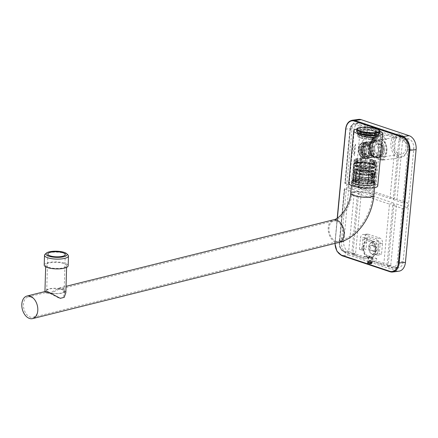 <?xml version="1.0" encoding="UTF-8"?>
<svg xmlns="http://www.w3.org/2000/svg" width="438" height="438" viewBox="0 0 438 438"><rect width="100%" height="100%" fill="white"/><g stroke="black" fill="none" stroke-linecap="round" stroke-linejoin="round"><path stroke-width="0.33" stroke-dasharray="2.19 1.64" d="M372.251 178.912A11.925 2.765 -174.6 0 1 375.53 181.184A11.925 2.765 -174.6 0 1 367.958 183.035A11.925 2.765 -174.6 0 1 355.07 181.212A11.908 2.759 -174.6 0 1 351.807 178.939A11.925 2.765 5.4 0 0 355.07 181.212A11.908 2.759 -174.6 0 0 367.953 183.029A11.908 2.759 -174.6 0 0 375.514 181.184A11.908 2.759 -174.6 0 0 372.234 178.912A11.925 2.765 5.4 0 0 359.363 177.089A11.925 2.765 5.4 0 0 351.785 178.939A11.908 2.759 -174.6 0 1 359.368 177.094A11.908 2.759 -174.6 0 1 372.234 178.912M372.327 178.069C374.123 177.374 374.244 176.06 372.7 174.121C370.636 174.844 370.51 176.164 372.327 178.069L374.249 177.916A2.037 1.402 -97.6 0 0 375.393 176.043A2.037 1.402 -97.6 0 0 374.167 173.93A2.037 1.402 -97.6 0 0 373.713 173.881A2.037 1.402 -97.6 0 0 372.568 175.758A2.037 1.402 -97.6 0 0 373.795 177.872A2.037 1.402 -97.6 0 0 374.249 177.916M372.782 173.278A11.925 2.765 -174.6 0 1 376.067 175.55A11.925 2.765 -174.6 0 1 368.489 177.401A11.925 2.765 -174.6 0 1 355.601 175.578A11.925 2.765 5.4 0 1 352.322 173.306A11.925 2.765 5.4 0 1 359.894 171.455A11.925 2.765 5.4 0 1 372.782 173.278M372.7 174.121L373.713 173.881M355.618 175.578A11.908 2.759 -174.6 0 1 352.338 173.306A11.908 2.759 -174.6 0 1 359.905 171.461A11.908 2.759 -174.6 0 1 372.765 173.278A11.908 2.759 -174.6 0 1 376.045 175.55A11.908 2.759 -174.6 0 1 368.484 177.395A11.908 2.759 -174.6 0 1 355.618 175.578M354.66 185.717A11.908 2.759 -174.6 0 1 351.38 183.451A11.908 2.759 -174.6 0 1 358.941 181.6A11.908 2.759 -174.6 0 1 371.807 183.423A11.908 2.759 -174.6 0 1 375.087 185.69A11.908 2.759 -174.6 0 1 367.526 187.535A11.908 2.759 -174.6 0 1 354.66 185.717M354.873 183.462A11.908 2.759 -174.6 0 1 351.594 181.195A11.908 2.759 -174.6 0 1 359.155 179.35A11.908 2.759 -174.6 0 1 372.021 181.168A11.908 2.759 -174.6 0 1 375.3 183.434A11.908 2.759 -174.6 0 1 367.739 185.285A11.908 2.759 -174.6 0 1 354.873 183.462A11.925 2.765 -174.6 0 1 351.572 181.195A11.925 2.765 -174.6 0 1 359.149 179.345A11.925 2.765 -174.6 0 1 372.037 181.168A11.925 2.765 -174.6 0 1 375.322 183.44A11.925 2.765 -174.6 0 1 367.745 185.285A11.925 2.765 -174.6 0 1 354.857 183.462M375.859 140.603L378.618 144.6L378.125 153.574L375.979 157.735L374.26 157.505L368.665 153.382L366.31 148.394L368.413 143.242L373.663 140.439L375.859 140.603M374.441 140.445A8.727 5.995 82.4 0 1 375.382 140.209A8.727 5.995 82.4 0 1 377.337 140.406A8.727 5.995 82.4 0 1 380.047 142.317C381.92 147.168 381.104 155.813 378.629 157.269A8.727 5.995 82.4 0 1 377.693 157.505A8.727 5.995 82.4 0 1 375.738 157.308A8.727 5.995 82.4 0 1 373.028 155.397C367 151.099 367.816 142.454 374.441 140.445L375.443 129.894A14.542 3.373 5.4 0 0 356.844 129.057M378.629 157.269L376.089 184.157L370.488 182.29L373.028 155.397M380.047 142.317L381.044 131.761M379.932 131.395L375.443 129.894M376.089 184.157A14.542 3.373 -174.6 0 1 377.715 185.936M348.752 183.199A14.542 3.373 -174.6 0 1 370.488 182.29M375.788 134.712A11.054 2.562 -174.6 0 1 364.985 134.351A11.054 2.562 -174.6 0 1 357.441 131.772A11.054 2.562 -174.6 0 1 360.584 129.632A11.054 2.562 -174.6 0 1 373.8 130.464A11.054 2.562 -174.6 0 1 378.815 133.793A11.054 2.562 -174.6 0 1 375.788 134.712M375.333 135.145A10.474 2.425 -174.6 0 1 365.1 134.794A10.474 2.425 -174.6 0 1 357.955 132.353A10.474 2.425 -174.6 0 1 357.709 131.75A10.474 2.425 -174.6 0 1 360.934 130.332A10.474 2.425 -174.6 0 1 372.338 130.88A10.474 2.425 -174.6 0 1 378.558 133.721A10.474 2.425 -174.6 0 1 378.202 134.269A10.474 2.425 -174.6 0 1 375.333 135.145M375.12 137.395A10.474 2.425 5.4 0 0 378.344 135.977A10.474 2.425 5.4 0 0 372.125 133.136A10.474 2.425 5.4 0 0 360.72 132.583A10.474 2.425 5.4 0 0 357.496 134.006A10.474 2.425 5.4 0 0 363.715 136.842A10.474 2.425 5.4 0 0 375.12 137.395M354.643 185.717A11.925 2.765 -174.6 0 1 351.358 183.445A11.925 2.765 -174.6 0 1 358.936 181.6A11.925 2.765 -174.6 0 1 371.824 183.418A11.925 2.765 -174.6 0 1 375.109 185.69A11.925 2.765 -174.6 0 1 367.531 187.541A11.925 2.765 -174.6 0 1 354.643 185.717M355.579 144.244C354.588 147.02 354.233 150.792 354.506 155.572A8.147 5.595 82.4 0 1 355.579 144.244L354.506 155.572M363.376 146.85L362.303 158.178C366.672 154.953 367.033 151.176 363.376 146.85A8.147 5.595 82.4 0 1 362.303 158.178M371.534 159.722A9.598 2.223 -174.6 0 0 370.559 159.47L370.094 159.602A8.727 2.02 5.4 0 0 365.544 158.885L365.555 158.682A9.598 2.223 -174.6 0 0 361.005 158.534L361.41 158.748A8.727 2.02 5.4 0 0 357.983 159.208L357.233 159.038A9.598 2.223 -174.6 0 0 355.919 159.969L356.789 160.056A8.727 2.02 5.4 0 0 356.784 160.084A8.727 2.02 5.4 0 0 357.906 161.228L357.151 161.261A9.598 2.223 -174.6 0 0 360.386 162.345L360.846 162.213A8.727 2.02 5.4 0 0 365.396 162.931L365.391 163.133A9.598 2.223 -174.6 0 0 369.935 163.281L369.53 163.067A8.727 2.02 5.4 0 0 372.957 162.607L373.707 162.777A9.598 2.223 -174.6 0 0 375.021 161.846L374.156 161.759A8.727 2.02 5.4 0 0 374.156 161.726A8.727 2.02 5.4 0 0 373.034 160.582L373.789 160.549A9.598 2.223 -174.6 0 0 373.132 160.253L374.397 160.089A11.344 2.628 -174.6 0 1 375.366 160.516L375.114 160.527A11.054 2.562 5.4 0 1 376.472 161.945A11.054 2.562 5.4 0 0 376.472 161.945L376.762 161.983A11.344 2.628 -174.6 0 1 375.136 163.139L374.89 163.078A11.054 2.562 5.4 0 1 370.729 163.637L370.866 163.708A11.344 2.628 -174.6 0 1 365.237 163.527L365.243 163.456A11.054 2.562 5.4 0 1 359.724 162.586L359.576 162.629A11.344 2.628 -174.6 0 1 355.574 161.293L355.826 161.283A11.054 2.562 5.4 0 1 354.468 159.865A11.054 2.562 5.4 0 0 354.468 159.865L354.178 159.832A11.344 2.628 -174.6 0 1 355.804 158.676L356.056 158.731A11.054 2.562 5.4 0 1 360.211 158.178L360.074 158.107A11.344 2.628 -174.6 0 1 365.703 158.288L365.697 158.353A11.054 2.562 5.4 0 1 371.216 159.224L371.364 159.18A11.344 2.628 -174.6 0 1 372.798 159.552L371.534 159.722L371.183 163.44A9.598 2.223 5.4 0 0 370.203 163.188L369.743 163.319A8.727 2.02 5.4 0 0 365.193 162.602L365.199 162.399A9.598 2.223 5.4 0 0 360.655 162.252L361.06 162.465A8.727 2.02 5.4 0 0 357.632 162.925L356.882 162.755A9.598 2.223 5.4 0 0 355.568 163.686L356.433 163.774A8.727 2.02 5.4 0 0 356.433 163.801A8.727 2.02 5.4 0 0 357.556 164.951L356.8 164.984A9.598 2.223 5.4 0 0 360.031 166.062L360.496 165.931A8.727 2.02 5.4 0 0 365.046 166.648L365.035 166.851A9.598 2.223 5.4 0 0 369.584 166.998L369.179 166.785A8.727 2.02 5.4 0 0 372.607 166.325L373.357 166.495A9.598 2.223 5.4 0 0 374.671 165.564L373.8 165.476A8.727 2.02 5.4 0 0 373.806 165.444A8.727 2.02 5.4 0 0 372.683 164.299L373.439 164.266A9.598 2.223 5.4 0 0 372.782 163.976L374.047 163.807A11.344 2.628 -174.6 0 1 375.016 164.239L374.764 164.245A11.054 2.562 -174.6 0 1 376.122 165.663A11.054 2.562 -174.6 0 1 376.122 165.674L376.412 165.701A11.344 2.628 -174.6 0 1 374.786 166.856L374.534 166.796A11.054 2.562 -174.6 0 1 370.378 167.354L370.515 167.425A11.344 2.628 -174.6 0 1 364.887 167.245L364.892 167.179A11.054 2.562 -174.6 0 1 359.374 166.303L359.226 166.347A11.344 2.628 -174.6 0 1 355.223 165.011L355.475 165A11.054 2.562 -174.6 0 1 354.118 163.582A11.054 2.562 -174.6 0 1 354.118 163.577L353.827 163.549A11.344 2.628 -174.6 0 1 355.453 162.394L355.7 162.449A11.054 2.562 -174.6 0 1 359.861 161.896L359.724 161.825A11.344 2.628 -174.6 0 1 365.352 162.005L365.347 162.071A11.054 2.562 -174.6 0 1 370.866 162.947L371.013 162.898A11.344 2.628 -174.6 0 1 372.448 163.27L371.183 163.44M372.798 159.552L372.448 163.27M371.364 159.18L371.013 162.898M375.366 160.516L375.016 164.239M374.397 160.089L374.047 163.807M371.216 159.224L370.866 162.947M355.826 161.283L355.475 165M354.118 163.582L354.468 159.865L354.118 163.577M356.056 158.731L355.7 162.449M360.211 158.178L359.861 161.896M365.697 158.353L365.347 162.071M375.114 160.527L374.764 164.245M376.472 161.956L376.122 165.674L376.472 161.945M374.89 163.078L374.534 166.796M370.729 163.637L370.378 167.354M359.724 162.586L359.374 166.303M365.243 163.456L364.892 167.179M354.178 159.832L353.827 163.549M365.703 158.288L365.352 162.005M360.074 158.107L359.724 161.825M355.804 158.676L355.453 162.394M355.574 161.293L355.223 165.011M359.576 162.629L359.226 166.347M365.237 163.527L364.887 167.245M370.866 163.708L370.515 167.425M375.136 163.139L374.786 166.856M376.762 161.983L376.412 165.701M373.132 160.253L372.782 163.976M357.151 161.261L356.8 164.984M360.386 162.345L360.031 166.062M357.233 159.038L356.882 162.755M355.919 159.969L355.568 163.686M365.555 158.682L365.199 162.399M361.005 158.534L360.655 162.252M369.935 163.281L369.584 166.998M365.391 163.133L365.035 166.851M373.707 162.777L373.357 166.495M375.021 161.846L374.671 165.564M370.559 159.47L370.203 163.188M373.789 160.549L373.439 164.266M357.906 161.228L357.556 164.951M356.789 160.056L356.433 163.774M360.846 162.213L360.496 165.931M365.396 162.931L365.046 166.648M357.983 159.208L357.632 162.925M361.41 158.748L361.06 162.465M365.544 158.885L365.193 162.602M370.094 159.602L369.743 163.319M369.53 163.067L369.179 166.785M372.957 162.607L372.607 166.325M374.156 161.759L373.8 165.476M373.034 160.582L372.683 164.299M65.853 292.644L63.056 288.001L59.168 288.023L48.711 293.548L44.922 292.02L45.442 291.44M48.591 267.3A10.474 3.044 1.7 0 0 60.022 268.352A10.474 3.044 1.7 0 0 66.653 265.724A10.474 3.044 1.7 0 0 63.784 263.523A10.474 3.044 -178.3 0 0 52.352 262.477A10.474 3.044 -178.3 0 0 45.722 265.099A10.474 3.044 -178.3 0 0 48.591 267.3M44.211 265.056A11.985 3.482 -178.3 0 1 51.799 262.05A11.985 3.482 -178.3 0 1 64.879 263.249A11.985 3.482 1.7 0 1 68.164 265.767M45.098 254.221A11.985 3.482 -178.3 0 1 65.169 253.46A11.985 3.482 -178.3 0 1 67.923 254.9M64.151 291.265A8.727 2.535 1.7 0 1 58.621 293.455A8.727 2.535 1.7 0 1 49.094 292.579A8.727 2.535 -178.3 0 1 46.702 290.744A8.727 2.535 -178.3 0 1 52.232 288.554A8.727 2.535 -178.3 0 1 61.758 289.43A8.727 2.535 1.7 0 1 64.151 291.265L65.24 254.544M48.673 292.683A9.307 2.705 1.7 0 0 58.834 293.619A9.307 2.705 1.7 0 0 64.731 291.281A9.307 2.705 1.7 0 0 62.18 289.326A9.307 2.705 1.7 0 0 52.018 288.396A9.307 2.705 1.7 0 0 46.121 290.728A9.307 2.705 1.7 0 0 48.673 292.683L58.993 298.097L62.837 297.917L64.665 293.416L62.18 289.326L58.67 289.348L50.162 293.772L46.061 292.863L46.532 292.37L48.673 292.683M30.95 297.09A10.474 6.953 76 0 1 37.772 307.476A10.474 6.953 76 0 1 33.178 317.271A10.474 6.953 76 0 1 30.353 317.123A10.474 6.953 76 0 1 23.537 306.737A10.474 6.953 76 0 1 28.125 296.942A10.474 6.953 76 0 1 30.95 297.09M355.842 183.998A10.474 2.425 5.4 0 0 367.154 185.602A10.474 2.425 5.4 0 0 373.806 183.976A10.474 2.425 5.4 0 0 370.926 181.984A10.474 2.425 5.4 0 0 359.609 180.385A10.474 2.425 5.4 0 0 352.957 182.005A10.474 2.425 5.4 0 0 355.842 183.998M353.072 182.016A10.353 2.398 -174.6 0 0 355.924 183.987A10.353 2.398 5.4 0 0 367.115 185.57A10.353 2.398 5.4 0 0 373.691 183.965A10.353 2.398 5.4 0 0 370.838 181.994A10.353 2.398 -174.6 0 0 359.653 180.412A10.353 2.398 -174.6 0 0 353.072 182.016L352.65 186.522A10.353 2.398 -174.6 0 1 359.226 184.918A10.353 2.398 -174.6 0 1 370.417 186.5A10.353 2.398 5.4 0 1 373.264 188.471A10.353 2.398 5.4 0 1 366.688 190.081A10.353 2.398 5.4 0 1 355.497 188.499A10.353 2.398 -174.6 0 1 352.65 186.522M359.603 187.946A4.654 1.079 5.4 0 0 364.635 188.658A4.654 1.079 5.4 0 0 367.591 187.935A4.654 1.079 5.4 0 0 366.31 187.048A4.654 1.079 -174.6 0 0 361.279 186.342A4.654 1.079 -174.6 0 0 358.322 187.059A4.654 1.079 -174.6 0 0 359.603 187.946M359.844 170.946A4.654 1.079 -174.6 0 0 361.131 171.833A4.654 1.079 5.4 0 0 366.157 172.545A4.654 1.079 5.4 0 0 369.114 171.822A4.654 1.079 5.4 0 0 367.832 170.935A4.654 1.079 -174.6 0 0 362.801 170.223A4.654 1.079 -174.6 0 0 359.844 170.946L358.322 187.059M361.388 171.8A4.298 0.996 5.4 0 0 366.026 172.457A4.298 0.996 5.4 0 0 368.758 171.789A4.298 0.996 5.4 0 0 367.575 170.973A4.298 0.996 -174.6 0 0 362.932 170.316A4.298 0.996 -174.6 0 0 360.2 170.979A4.298 0.996 -174.6 0 0 361.388 171.8M361.054 161.967A4.298 0.996 -174.6 0 0 362.237 162.783A4.298 0.996 5.4 0 0 366.88 163.44A4.298 0.996 5.4 0 0 369.612 162.777A4.298 0.996 5.4 0 0 368.424 161.956A4.298 0.996 -174.6 0 0 363.786 161.299A4.298 0.996 -174.6 0 0 361.054 161.967L360.2 170.979M356.357 161.523A9.017 2.091 -174.6 0 0 358.837 163.243A9.017 2.091 5.4 0 0 368.582 164.617A9.017 2.091 5.4 0 0 374.309 163.221A9.017 2.091 5.4 0 0 371.824 161.502A9.017 2.091 -174.6 0 0 362.084 160.122A9.017 2.091 -174.6 0 0 356.357 161.523L356.143 163.774A9.017 2.091 -174.6 0 1 361.87 162.378A9.017 2.091 -174.6 0 1 371.61 163.757A9.017 2.091 5.4 0 1 374.096 165.471A9.017 2.091 5.4 0 1 368.369 166.873A9.017 2.091 5.4 0 1 358.623 165.493A9.017 2.091 -174.6 0 1 356.143 163.774M357.244 165.679A10.939 2.535 -174.6 0 1 354.599 163.024A10.939 2.535 -174.6 0 1 362.423 161.918A10.939 2.535 -174.6 0 1 372.995 163.571A10.939 2.535 -174.6 0 1 375.749 165.022A10.939 2.535 -174.6 0 1 370.247 167.327A10.939 2.535 -174.6 0 1 357.244 165.679M356.773 166.298A11.519 2.672 -174.6 0 1 353.597 164.102A11.519 2.672 -174.6 0 1 353.986 163.5A11.519 2.672 -174.6 0 1 362.226 162.339A11.519 2.672 -174.6 0 1 373.362 164.08A11.519 2.672 -174.6 0 1 376.264 165.608A11.519 2.672 -174.6 0 1 376.532 166.27A11.519 2.672 -174.6 0 1 369.218 168.061A11.519 2.672 -174.6 0 1 356.773 166.298M356.718 166.862A11.519 2.672 -174.6 0 1 353.543 164.666A11.519 2.672 -174.6 0 1 360.863 162.881A11.519 2.672 -174.6 0 1 373.307 164.644A11.519 2.672 5.4 0 1 376.477 166.834A11.519 2.672 5.4 0 1 369.163 168.619A11.519 2.672 5.4 0 1 356.718 166.862M353.877 164.699A11.185 2.59 -174.6 0 0 356.959 166.829A11.185 2.59 5.4 0 0 369.042 168.537A11.185 2.59 5.4 0 0 376.149 166.801A11.185 2.59 5.4 0 0 373.066 164.672A11.185 2.59 -174.6 0 0 360.983 162.963A11.185 2.59 -174.6 0 0 353.877 164.699L353.663 166.955A11.185 2.59 -174.6 0 1 360.77 165.219A11.185 2.59 -174.6 0 1 372.853 166.927A11.185 2.59 5.4 0 1 375.935 169.057A11.185 2.59 5.4 0 1 368.829 170.793A11.185 2.59 5.4 0 1 356.746 169.084A11.185 2.59 -174.6 0 1 353.663 166.955M353.335 166.922A11.519 2.672 -174.6 0 0 356.505 169.117A11.519 2.672 5.4 0 0 368.949 170.875A11.519 2.672 5.4 0 0 376.269 169.09A11.519 2.672 5.4 0 0 373.094 166.894A11.519 2.672 -174.6 0 0 360.649 165.137A11.519 2.672 -174.6 0 0 353.335 166.922L353.225 168.05A11.519 2.672 -174.6 0 1 360.545 166.259A11.519 2.672 -174.6 0 1 372.99 168.022A11.519 2.672 5.4 0 1 376.16 170.218A11.519 2.672 5.4 0 1 368.845 172.003A11.519 2.672 5.4 0 1 356.395 170.24A11.519 2.672 -174.6 0 1 353.225 168.05M353.559 168.077A11.185 2.59 -174.6 0 0 356.641 170.207A11.185 2.59 5.4 0 0 368.725 171.92A11.185 2.59 5.4 0 0 375.826 170.185A11.185 2.59 5.4 0 0 372.749 168.055A11.185 2.59 -174.6 0 0 360.666 166.347A11.185 2.59 -174.6 0 0 353.559 168.077L353.346 170.333A11.185 2.59 -174.6 0 1 360.452 168.597A11.185 2.59 -174.6 0 1 372.535 170.311A11.185 2.59 5.4 0 1 375.612 172.441A11.185 2.59 5.4 0 1 368.511 174.171A11.185 2.59 5.4 0 1 356.428 172.463A11.185 2.59 -174.6 0 1 353.346 170.333M353.012 170.3A11.519 2.672 -174.6 0 0 356.187 172.495A11.519 2.672 5.4 0 0 368.632 174.258A11.519 2.672 5.4 0 0 375.946 172.468A11.519 2.672 5.4 0 0 372.776 170.278A11.519 2.672 -174.6 0 0 360.332 168.515A11.519 2.672 -174.6 0 0 353.012 170.3L352.908 171.428A11.519 2.672 -174.6 0 1 360.222 169.643A11.519 2.672 -174.6 0 1 372.667 171.4A11.519 2.672 5.4 0 1 375.842 173.596A11.519 2.672 5.4 0 1 368.522 175.381A11.519 2.672 5.4 0 1 356.078 173.623A11.519 2.672 -174.6 0 1 352.908 171.428M353.723 171.504A10.698 2.48 -174.6 0 0 356.669 173.541A10.698 2.48 5.4 0 0 368.227 175.178A10.698 2.48 5.4 0 0 375.027 173.519A10.698 2.48 5.4 0 0 372.081 171.482A10.698 2.48 -174.6 0 0 360.518 169.845A10.698 2.48 -174.6 0 0 353.723 171.504L352.891 180.297A10.698 2.48 -174.6 0 1 359.686 178.633A10.698 2.48 -174.6 0 1 371.249 180.27A10.698 2.48 5.4 0 1 374.194 182.307A10.698 2.48 5.4 0 1 367.4 183.965A10.698 2.48 5.4 0 1 355.837 182.334A10.698 2.48 -174.6 0 1 352.891 180.297M372.497 173.377L371.966 179.011A10.698 2.48 -174.6 0 1 374.331 180.845A10.698 2.48 -174.6 0 1 373.789 181.529L374.32 175.895A10.698 2.48 -174.6 0 0 374.868 175.211A10.698 2.48 -174.6 0 0 372.497 173.377L371.287 172.972L370.756 178.605L371.966 179.011M371.287 172.972A10.698 2.48 -174.6 0 0 361.317 171.548L360.786 177.182A10.698 2.48 -174.6 0 1 370.756 178.605M352.168 180.226A11.426 2.65 -174.6 0 0 355.317 182.4A11.426 2.65 5.4 0 0 367.657 184.146A11.426 2.65 5.4 0 0 374.917 182.378A11.426 2.65 5.4 0 0 371.769 180.199A11.426 2.65 -174.6 0 0 359.428 178.452A11.426 2.65 -174.6 0 0 352.168 180.226L352.01 181.918A11.426 2.65 -174.6 0 1 359.264 180.144A11.426 2.65 -174.6 0 1 371.61 181.89A11.426 2.65 -174.6 0 1 374.758 184.069A11.426 2.65 -174.6 0 1 367.498 185.838A11.426 2.65 -174.6 0 1 355.152 184.091A11.426 2.65 -174.6 0 1 352.01 181.918M355.004 184.113A11.634 2.694 5.4 0 0 367.575 185.893A11.634 2.694 5.4 0 0 374.966 184.086A11.634 2.694 5.4 0 0 371.763 181.869A11.634 2.694 5.4 0 0 359.193 180.095A11.634 2.694 5.4 0 0 351.802 181.896A11.634 2.694 5.4 0 0 355.004 184.113M361.317 171.548L374.32 175.895M360.786 177.182L373.789 181.529M357.764 182.356L356.039 182.586A11.284 2.617 5.4 0 0 358.596 183.215L358.952 183.172A10.819 2.508 5.4 0 0 367.679 183.998L368.019 184.113A11.284 2.617 5.4 0 0 373.636 183.358L373.291 183.243A10.819 2.508 5.4 0 0 374.315 182.317A10.819 2.508 5.4 0 0 373.494 181.222L373.849 181.179A11.284 2.617 5.4 0 0 368.489 179.383L368.134 179.432A10.819 2.508 5.4 0 0 359.406 178.605L359.067 178.49A11.284 2.617 5.4 0 0 355.782 178.709A11.284 2.617 5.4 0 0 353.45 179.241L353.795 179.356A10.819 2.508 5.4 0 0 352.771 180.281A10.819 2.508 5.4 0 0 353.592 181.376L353.236 181.425A11.284 2.617 5.4 0 0 354.84 182.186L356.565 181.956A8.902 2.064 -174.6 0 1 354.906 180.998L355.508 181.053A8.317 1.927 -174.6 0 1 355.262 180.516A8.317 1.927 -174.6 0 1 355.607 180.034L355.01 179.98A8.902 2.064 -174.6 0 1 361.542 179.104L361.525 179.246A8.317 1.927 -174.6 0 1 365.927 179.662L365.944 179.52A8.902 2.064 -174.6 0 1 372.174 181.606L371.577 181.551A8.317 1.927 -174.6 0 1 371.824 182.082A8.317 1.927 -174.6 0 1 371.479 182.569L372.076 182.624A8.902 2.064 -174.6 0 1 365.544 183.5L365.56 183.358A8.317 1.927 -174.6 0 1 361.158 182.942L361.142 183.079A8.902 2.064 -174.6 0 1 357.764 182.356L358.585 173.678L356.86 173.908A11.284 2.617 5.4 0 0 359.417 174.543L359.773 174.494A10.819 2.508 5.4 0 0 368.5 175.32L368.84 175.435A11.284 2.617 5.4 0 0 374.452 174.685L374.112 174.57A10.819 2.508 5.4 0 0 375.136 173.645A10.819 2.508 5.4 0 0 374.315 172.55L374.671 172.501A11.284 2.617 5.4 0 0 369.311 170.71L368.949 170.754A10.819 2.508 5.4 0 0 360.228 169.928L359.888 169.818A11.284 2.617 5.4 0 0 356.603 170.032A11.284 2.617 5.4 0 0 354.271 170.568L354.616 170.683A10.819 2.508 5.4 0 0 353.592 171.608A10.819 2.508 5.4 0 0 354.413 172.703L354.057 172.747A11.284 2.617 5.4 0 0 355.661 173.508L357.386 173.278A8.902 2.064 -174.6 0 1 355.727 172.32L356.329 172.38A8.317 1.927 -174.6 0 1 356.083 171.844A8.317 1.927 -174.6 0 1 356.428 171.357L355.831 171.302A8.902 2.064 -174.6 0 1 362.357 170.426L362.346 170.568A8.317 1.927 -174.6 0 1 366.748 170.984L366.759 170.847A8.902 2.064 -174.6 0 1 372.995 172.928L372.399 172.873A8.317 1.927 -174.6 0 1 372.645 173.41A8.317 1.927 -174.6 0 1 372.295 173.891L372.897 173.946A8.902 2.064 -174.6 0 1 366.365 174.822L366.382 174.685A8.317 1.927 -174.6 0 1 361.98 174.264L361.963 174.406A8.902 2.064 -174.6 0 1 358.585 173.678M354.84 182.186L355.661 173.508M356.565 181.956L357.386 173.278M353.236 181.425L354.057 172.747M358.596 183.215L359.417 174.543M356.039 182.586L356.86 173.908M353.592 181.376L354.413 172.703M353.795 179.356L354.616 170.683M353.45 179.241L354.271 170.568M359.067 178.49L359.888 169.818M359.406 178.605L360.228 169.928M368.134 179.432L368.949 170.754M368.489 179.383L369.311 170.71M373.849 181.179L374.671 172.501M370.307 175.364L372.371 178.184L373.505 176.432L371.752 173.574L370.307 175.364M373.494 181.222L374.315 172.55M373.291 183.243L374.112 174.57M373.636 183.358L374.452 174.685M368.019 184.113L368.84 175.435M367.679 183.998L368.5 175.32M358.952 183.172L359.773 174.494M354.906 180.998L355.727 172.32M361.142 183.079L361.963 174.406M355.508 181.053L356.329 172.38M355.607 180.034L356.428 171.357M355.01 179.98L355.831 171.302M361.542 179.104L362.357 170.426M361.525 179.246L362.346 170.568M365.927 179.662L366.748 170.984M365.944 179.52L366.759 170.847M372.174 181.606L372.995 172.928M368.539 175.6L370.033 173.804L371.742 176.673L370.647 178.414L368.539 175.6M371.577 181.551L372.399 172.873M371.479 182.569L372.295 173.891M372.076 182.624L372.897 173.946M365.544 183.5L366.365 174.822M365.56 183.358L366.382 174.685M361.158 182.942L361.98 174.264M381.635 144.42A9.017 6.198 -97.6 0 0 377.364 140.122A9.017 6.198 -97.6 0 0 375.344 139.919A9.017 6.198 -97.6 0 0 370.285 148.225A9.017 6.198 -97.6 0 0 375.711 157.587A9.017 6.198 -97.6 0 0 377.731 157.795A9.017 6.198 -97.6 0 0 380.512 156.328M377.386 157.362A9.017 6.198 -97.6 0 0 379.407 157.571A9.017 6.198 -97.6 0 0 384.465 149.265A9.017 6.198 -97.6 0 0 379.04 139.897A9.017 6.198 -97.6 0 0 377.019 139.695A9.017 6.198 -97.6 0 0 371.961 148A9.017 6.198 -97.6 0 0 377.386 157.362M343.77 251.056L348.566 252.66L354.271 192.359L344.651 189.145L339.592 242.668A7.003 4.813 -97.6 0 0 343.77 251.056A1.166 0.799 108.5 0 0 344.235 252.047A1.166 0.799 108.5 0 0 344.482 252.074L348.681 251.609L368.851 258.349L364.515 258.765L363.77 257.741L363.879 256.597L371.884 259.269L371.774 260.413L383.776 264.426L389.475 204.124L357.468 193.426L361.355 192.255L355.497 254.259L352.995 253.421L358.853 191.422L348.035 187.803L348.517 182.662L359.341 186.281L365.155 124.77L367.657 125.607L361.793 187.612L394.501 198.54L400.365 136.536L402.861 137.373L397.003 199.372L407.827 202.991L407.384 207.639L396.565 204.02L390.701 266.025L388.199 265.187L394.063 203.188L361.355 192.255M352.19 254.713L351.769 253.733L357.468 193.426M368.276 234.22L364.104 234.582A4.654 3.197 -97.6 0 0 363.168 234.467A4.654 3.197 -97.6 0 0 360.479 238.02L359.412 249.288L363.759 248.581L364.805 237.511A4.451 3.061 82.4 0 1 367.378 234.111A4.451 3.061 82.4 0 1 368.276 234.22L379.877 238.097A4.451 3.061 82.4 0 1 382.533 243.429L381.482 254.5L379.226 253.744L380.162 243.802A2.327 1.599 -97.6 0 0 378.777 241.015L368.774 237.67A2.327 1.599 -97.6 0 0 368.254 237.62A2.327 1.599 -97.6 0 0 366.962 239.389L366.02 249.337L363.759 248.581M364.104 234.582L375.705 238.464A4.654 3.197 -97.6 0 1 378.481 244.037L377.414 255.305L375.016 254.505L375.974 244.36A2.327 1.599 82.4 0 0 374.589 241.573L364.586 238.234L368.774 237.67M359.412 249.288L361.81 250.093L362.774 239.953A2.327 1.599 82.4 0 1 364.06 238.179A2.327 1.599 82.4 0 1 364.586 238.234M354.802 186.725L360.501 126.423L355.7 124.819A7.003 4.813 -97.6 0 0 350.247 129.987L345.188 183.511L354.802 186.725L359.341 186.281M390.012 198.491L395.711 138.184L363.704 127.491L357.999 187.792L390.012 198.491L394.501 198.54M393.209 199.558L402.829 202.772L407.887 149.249A7.003 4.813 -97.6 0 0 403.71 140.861L398.909 139.257L393.209 199.558L397.003 199.372M392.678 205.192L386.978 265.494L391.78 267.098A7.003 4.813 -97.6 0 0 397.233 261.929L402.292 208.406L392.678 205.192L396.565 204.02M383.776 264.426L384.564 265.466L388.199 265.187M371.884 259.269L376.74 258.54L376.516 260.911L372.223 261.404L384.564 265.466L372.464 261.42L371.774 260.413M389.475 204.124L394.063 203.188M386.978 265.494L387.625 266.49L390.701 266.025M387.395 266.474L392.497 268.116L396.691 267.651L376.516 260.911M363.879 256.597L369.075 255.978L376.74 258.54M369.015 257.779A1.922 0.443 -174.6 0 1 368.484 257.413A1.922 0.443 -174.6 0 1 369.705 257.117A1.922 0.443 -174.6 0 1 371.78 257.413A1.922 0.443 -174.6 0 1 372.305 257.774A1.922 0.443 -174.6 0 1 371.085 258.075A1.922 0.443 -174.6 0 1 369.015 257.779M355.497 254.259L352.415 254.724L364.515 258.765L352.19 254.708M368.851 258.349L369.075 255.978M348.566 252.66L349.354 253.701L352.995 253.421M349.081 253.673L344.482 252.074A8.163 5.612 -97.6 0 1 339.614 242.291L343.748 241.705A8.267 5.678 82.4 0 0 348.681 251.609M402.292 208.406L403.924 208.466L407.384 207.639M397.233 261.929L403.13 261.546L413.784 148.865A8.267 5.678 82.4 0 0 408.857 138.961L360.846 122.919A8.267 5.678 82.4 0 0 358.897 122.744A8.267 5.678 82.4 0 0 354.402 129.024L343.748 241.705M402.829 202.772L407.827 202.991M398.909 139.257L399.774 137.997L402.861 137.373M360.501 126.423L361.498 125.208L365.155 124.77M363.704 127.491L364.564 126.232L367.657 125.607M395.711 138.184L396.708 136.974L400.365 136.536M345.188 183.511L344.865 183.292L345.21 183.133L348.517 182.662M339.592 242.668L339.275 242.444L339.614 242.291L344.684 188.668L344.651 189.145L344.684 188.668L348.035 187.803M354.271 192.359L358.853 191.422M337.397 218.004L335.152 241.771A11.634 7.994 -97.6 0 0 342.083 255.715L348.369 254.872A11.634 7.994 82.4 0 1 341.432 240.933L352.086 128.252A11.634 7.994 82.4 0 1 358.547 119.393M348.369 254.872L396.379 270.914A11.634 7.994 82.4 0 0 398.991 271.177M403.13 261.546A8.267 5.678 82.4 0 1 398.449 267.853A8.267 5.678 82.4 0 1 396.691 267.651M367.975 263.484A2.617 0.608 -174.6 0 1 367.345 262.844A2.617 0.608 -174.6 0 1 369.218 262.581A2.617 0.608 -174.6 0 1 371.747 262.975A2.617 0.608 -174.6 0 1 372.41 263.326A2.617 0.608 -174.6 0 1 371.09 263.879A2.617 0.608 -174.6 0 1 367.975 263.484M372.305 257.774L371.84 262.734A1.922 0.443 5.4 0 1 370.619 263.03A1.922 0.443 5.4 0 1 368.544 262.74A1.922 0.443 -174.6 0 1 368.013 262.373A1.922 0.443 -174.6 0 1 368.079 262.274A1.922 0.443 -174.6 0 1 369.453 262.077A1.922 0.443 -174.6 0 1 371.309 262.367A1.922 0.443 5.4 0 1 371.791 262.625L372.41 263.326M357.999 187.792L361.793 187.612M377.414 255.305L381.482 254.5M375.016 254.505L379.226 253.744M361.81 250.093L366.02 249.337M400.989 135.238A10.819 7.435 -97.6 0 0 392.558 143.231A10.819 7.435 -97.6 0 0 399.007 156.196A10.819 7.435 -97.6 0 0 407.433 148.274A10.819 7.435 -97.6 0 0 406.502 141.299A10.819 7.435 -97.6 0 0 400.989 135.238M400.797 137.269A8.727 5.995 -97.6 0 0 398.843 137.067A8.727 5.995 -97.6 0 0 393.948 145.104A8.727 5.995 -97.6 0 0 399.199 154.171A8.727 5.995 82.4 0 0 401.153 154.368A8.727 5.995 82.4 0 0 406.048 146.33A8.727 5.995 82.4 0 0 400.797 137.269M381.881 156.946A8.727 5.995 82.4 0 0 386.776 148.909A8.727 5.995 82.4 0 0 381.525 139.848A8.727 5.995 -97.6 0 0 379.571 139.645A8.727 5.995 -97.6 0 0 374.676 147.683A8.727 5.995 -97.6 0 0 379.927 156.749A8.727 5.995 82.4 0 0 381.881 156.946L401.153 154.368M381.098 144.354A4.073 2.798 -97.6 0 0 380.189 144.261A4.073 2.798 -97.6 0 0 377.901 148.011A4.073 2.798 -97.6 0 0 380.354 152.238A4.073 2.798 82.4 0 0 381.268 152.331A4.073 2.798 82.4 0 0 383.551 148.581A4.073 2.798 82.4 0 0 381.098 144.354M364.339 146.593A4.073 2.798 -97.6 0 0 363.43 146.5A4.073 2.798 -97.6 0 0 361.142 150.25A4.073 2.798 -97.6 0 0 363.595 154.483A4.073 2.798 -97.6 0 0 364.509 154.576A4.073 2.798 -97.6 0 0 366.765 151.499A4.073 2.798 -97.6 0 0 366.414 148.876A4.073 2.798 -97.6 0 0 364.339 146.593M363.978 146.089A4.654 3.197 -97.6 0 0 360.348 149.522A4.654 3.197 -97.6 0 0 363.124 155.101A4.654 3.197 -97.6 0 0 366.748 151.696A4.654 3.197 -97.6 0 0 366.349 148.696A4.654 3.197 -97.6 0 0 363.978 146.089M362.867 157.806A7.446 5.114 -97.6 0 0 368.67 152.304A7.446 5.114 -97.6 0 0 364.23 143.385A7.446 5.114 -97.6 0 0 358.432 148.838A7.446 5.114 -97.6 0 0 359.078 153.634A7.446 5.114 -97.6 0 0 362.867 157.806M363.233 158.315A8.026 5.513 -97.6 0 0 365.035 158.496A8.026 5.513 -97.6 0 0 369.535 151.105A8.026 5.513 -97.6 0 0 364.706 142.761A8.026 5.513 -97.6 0 0 362.905 142.58A8.026 5.513 -97.6 0 0 358.454 148.641A8.026 5.513 -97.6 0 0 359.144 153.815A8.026 5.513 -97.6 0 0 363.233 158.315M365.122 142.706A8.026 5.513 -97.6 0 0 363.321 142.525A8.026 5.513 -97.6 0 0 358.821 149.916A8.026 5.513 -97.6 0 0 363.655 158.255A8.026 5.513 82.4 0 0 365.451 158.441A8.026 5.513 82.4 0 0 369.957 151.044A8.026 5.513 82.4 0 0 365.122 142.706M365.221 156.711A6.285 4.314 82.4 0 0 368.747 150.924A6.285 4.314 82.4 0 0 364.964 144.398A6.285 4.314 -97.6 0 0 363.556 144.255A6.285 4.314 -97.6 0 0 360.031 150.042A6.285 4.314 -97.6 0 0 363.814 156.569A6.285 4.314 82.4 0 0 365.221 156.711L366.896 156.486A6.285 4.314 82.4 0 1 365.489 156.344A6.285 4.314 -97.6 0 1 361.706 149.818A6.285 4.314 -97.6 0 1 365.232 144.031A6.285 4.314 -97.6 0 1 366.639 144.173A6.285 4.314 82.4 0 1 370.422 150.699A6.285 4.314 82.4 0 1 366.896 156.486M367.126 158.217A8.026 5.513 82.4 0 0 371.632 150.82A8.026 5.513 82.4 0 0 366.798 142.481A8.026 5.513 -97.6 0 0 364.996 142.301A8.026 5.513 -97.6 0 0 360.496 149.692A8.026 5.513 -97.6 0 0 365.33 158.03A8.026 5.513 82.4 0 0 367.126 158.217L367.964 158.102A8.026 5.513 82.4 0 1 366.168 157.921A8.026 5.513 -97.6 0 1 361.334 149.582A8.026 5.513 -97.6 0 1 365.84 142.186A8.026 5.513 -97.6 0 1 367.635 142.372A8.026 5.513 82.4 0 1 372.47 150.71A8.026 5.513 82.4 0 1 367.964 158.102M367.734 156.371A6.285 4.314 82.4 0 0 371.26 150.59A6.285 4.314 82.4 0 0 367.477 144.064A6.285 4.314 -97.6 0 0 366.069 143.916A6.285 4.314 -97.6 0 0 362.544 149.703A6.285 4.314 -97.6 0 0 366.327 156.229A6.285 4.314 82.4 0 0 367.734 156.371L369.409 156.147A6.285 4.314 82.4 0 1 368.002 156.005A6.285 4.314 -97.6 0 1 364.219 149.478A6.285 4.314 -97.6 0 1 367.745 143.697A6.285 4.314 -97.6 0 1 369.152 143.839A6.285 4.314 82.4 0 1 372.935 150.365A6.285 4.314 82.4 0 1 369.409 156.147M369.639 157.877A8.026 5.513 82.4 0 0 374.145 150.486A8.026 5.513 82.4 0 0 369.311 142.147A8.026 5.513 -97.6 0 0 367.515 141.967A8.026 5.513 -97.6 0 0 363.009 149.358A8.026 5.513 -97.6 0 0 367.843 157.696A8.026 5.513 82.4 0 0 369.639 157.877L370.477 157.768A8.026 5.513 82.4 0 1 368.681 157.587A8.026 5.513 -97.6 0 1 363.847 149.243A8.026 5.513 -97.6 0 1 368.353 141.852A8.026 5.513 -97.6 0 1 368.812 141.819A8.026 5.513 -97.6 0 1 370.148 142.032A8.026 5.513 82.4 0 1 374.972 150.037A8.026 5.513 82.4 0 1 370.937 157.675A8.026 5.513 82.4 0 1 370.477 157.768M372.185 141.808A7.561 5.196 -97.6 0 1 372.618 141.775A7.561 5.196 -97.6 0 1 373.877 141.983A7.561 5.196 82.4 0 1 378.421 149.522A7.561 5.196 82.4 0 1 374.616 156.716A7.561 5.196 82.4 0 1 374.189 156.799A7.561 5.196 82.4 0 1 372.492 156.629A7.561 5.196 -97.6 0 1 367.942 148.772A7.561 5.196 -97.6 0 1 372.185 141.808L373.439 141.638A7.561 5.196 82.4 0 1 375.136 141.813A7.561 5.196 82.4 0 1 379.686 149.67A7.561 5.196 82.4 0 1 375.443 156.634A7.561 5.196 82.4 0 1 373.751 156.459A7.561 5.196 82.4 0 1 369.196 148.608A7.561 5.196 82.4 0 1 373.439 141.638C368.04 141.66 368.227 155.178 373.882 156.47L375.443 156.634L374.189 156.799M375.601 141.25A8.087 5.557 -97.6 0 0 369.595 145.558A8.087 5.557 -97.6 0 0 370.707 153.864A8.087 5.557 -97.6 0 0 374.118 156.913A8.087 5.557 -97.6 0 0 380.419 150.94A8.087 5.557 -97.6 0 0 375.601 141.25M381.213 148.92A8.612 5.913 -97.6 0 0 376.067 140.686A8.612 5.913 -97.6 0 0 374.134 140.494A8.612 5.913 -97.6 0 0 369.672 145.274A8.612 5.913 -97.6 0 0 370.855 154.116A8.612 5.913 -97.6 0 0 374.49 157.362A8.612 5.913 -97.6 0 0 376.417 157.56A8.612 5.913 -97.6 0 0 380.83 152.966M379.001 140.297A8.612 5.913 82.4 0 1 384.186 149.238A8.612 5.913 82.4 0 1 379.357 157.165A8.612 5.913 82.4 0 1 377.425 156.968A8.612 5.913 -97.6 0 1 372.24 148.028A8.612 5.913 -97.6 0 1 377.069 140.1A8.612 5.913 -97.6 0 1 379.001 140.297M386.53 139.383L378.514 136.705L375.585 137.094L376.067 137.455A11.404 7.835 -97.6 0 0 370.378 145.942A11.404 7.835 -97.6 0 0 371.364 153.289A11.404 7.835 -97.6 0 0 374.151 157.735L380.359 159.81A11.404 7.835 -97.6 0 0 386.053 151.252A11.404 7.835 -97.6 0 0 382.275 139.53L383.6 139.777L386.53 139.383A11.985 8.234 82.4 0 0 382.664 136.579A11.985 8.234 82.4 0 0 379.976 136.306L397.573 133.951A11.985 8.234 -97.6 0 0 390.849 144.989A11.985 8.234 -97.6 0 0 398.065 157.434A11.985 8.234 -97.6 0 0 400.748 157.707A11.985 8.234 -97.6 0 0 407.395 148.663A11.985 8.234 -97.6 0 0 406.36 140.937A11.985 8.234 -97.6 0 0 400.255 134.225A11.985 8.234 -97.6 0 0 397.573 133.951M376.067 137.455L382.275 139.53M380.359 159.81L381.684 160.056L384.613 159.662L376.598 156.985L373.663 157.379L374.151 157.735M381.684 160.056A11.985 8.234 -97.6 0 0 386.874 151.329A11.985 8.234 -97.6 0 0 383.6 139.777M384.613 159.662A11.985 8.234 82.4 0 1 383.151 160.062A11.985 8.234 82.4 0 1 380.469 159.788A11.985 8.234 82.4 0 1 376.598 156.985M378.514 136.705A11.985 8.234 82.4 0 1 379.976 136.306M375.585 137.094A11.985 8.234 -97.6 0 0 370.395 145.744A11.985 8.234 -97.6 0 0 371.429 153.47A11.985 8.234 -97.6 0 0 373.663 157.379M374.326 138.069A1.861 0.433 -174.6 0 1 372.103 137.932A1.861 0.433 -174.6 0 1 371.254 137.368A1.861 0.433 -174.6 0 1 371.769 137.214A1.861 0.433 -174.6 0 1 373.587 137.275A1.861 0.433 -174.6 0 1 374.857 137.707A1.861 0.433 -174.6 0 1 374.326 138.069M374.052 137.505A1.396 0.323 -174.6 0 1 374.391 137.844A1.396 0.323 -174.6 0 1 373.39 137.986A1.396 0.323 -174.6 0 1 372.043 137.778A1.396 0.323 -174.6 0 1 371.692 137.592A1.396 0.323 -174.6 0 1 372.393 137.297A1.396 0.323 -174.6 0 1 374.052 137.505M374.063 140.664L374.326 137.893L372.727 137.362L371.758 137.488L373.357 138.025L374.326 137.893L374.008 137.565L373.751 140.33L371.495 140.259L373.099 140.79L374.063 140.664L373.751 140.33M373.357 138.025L373.099 140.79M371.495 140.259L371.758 137.488L372.076 137.822L371.813 140.587M372.727 137.362L372.464 140.127M374.605 138.627A2.327 0.537 -174.6 0 1 372.07 138.507A2.327 0.537 -174.6 0 1 370.69 137.871A2.327 0.537 -174.6 0 1 370.767 137.751A2.327 0.537 -174.6 0 1 371.402 137.559A2.327 0.537 -174.6 0 1 373.68 137.636A2.327 0.537 -174.6 0 1 375.267 138.178A2.327 0.537 -174.6 0 1 375.322 138.309A2.327 0.537 -174.6 0 1 374.605 138.627M374.266 142.235A2.327 0.537 -174.6 0 1 371.988 142.158A2.327 0.537 -174.6 0 1 370.4 141.611A2.327 0.537 -174.6 0 1 370.345 141.479A2.327 0.537 -174.6 0 1 371.063 141.162A2.327 0.537 -174.6 0 1 373.598 141.288A2.327 0.537 -174.6 0 1 374.983 141.917A2.327 0.537 -174.6 0 1 374.901 142.038A2.327 0.537 -174.6 0 1 374.266 142.235M371.342 141.72A1.861 0.433 -174.6 0 1 373.565 141.863A1.861 0.433 -174.6 0 1 374.413 142.421A1.861 0.433 -174.6 0 1 373.899 142.574A1.861 0.433 -174.6 0 1 372.081 142.514A1.861 0.433 -174.6 0 1 370.811 142.082A1.861 0.433 -174.6 0 1 371.342 141.72M363.951 247.125A7.561 5.196 82.4 0 1 370.17 241.661A7.561 5.196 82.4 0 1 374.353 250.602A7.561 5.196 -97.6 0 1 372.026 255.54A7.561 5.196 -97.6 0 1 366.36 254.801A7.561 5.196 -97.6 0 1 363.951 247.125M374.671 253.449A5.699 3.915 -97.6 0 1 370.4 252.89A5.699 3.915 -97.6 0 1 368.582 247.103A5.699 3.915 82.4 0 1 373.275 242.986A5.699 3.915 82.4 0 1 376.423 249.726A5.699 3.915 -97.6 0 1 374.671 253.449L372.026 255.54M374.145 246.348L371.342 245.411A2.617 1.801 82.4 0 0 370.756 245.351A2.617 1.801 82.4 0 0 369.289 247.76A2.617 1.801 82.4 0 0 370.866 250.481L373.663 251.417A2.617 1.801 82.4 0 0 374.249 251.478A2.617 1.801 82.4 0 0 375.722 249.063A2.617 1.801 82.4 0 0 374.145 246.348L375.399 246.178L372.601 245.242A2.617 1.801 -97.6 0 0 372.015 245.181A2.617 1.801 -97.6 0 0 370.543 247.59A2.617 1.801 -97.6 0 0 372.119 250.312L370.866 250.481M372.119 250.312L374.923 251.248A2.617 1.801 -97.6 0 0 375.508 251.308A2.617 1.801 -97.6 0 0 376.976 248.899A2.617 1.801 -97.6 0 0 375.399 246.178M376.308 254.155A6.69 4.599 -97.6 0 1 371.287 253.498A6.69 4.599 -97.6 0 1 369.157 246.709A6.69 4.599 82.4 0 1 374.665 241.875A6.69 4.599 82.4 0 1 378.361 249.78A6.69 4.599 -97.6 0 1 376.308 254.155L373.001 256.767A9.017 6.198 -97.6 0 0 375.771 250.875A9.017 6.198 82.4 0 0 370.789 240.221A9.017 6.198 82.4 0 0 368.374 239.865A9.017 6.198 82.4 0 0 363.37 246.731A9.017 6.198 -97.6 0 0 370.767 257.741A9.017 6.198 -97.6 0 0 373.001 256.767M367.958 239.925A9.017 6.198 82.4 0 0 362.949 246.791A9.017 6.198 -97.6 0 0 370.345 257.801A9.017 6.198 -97.6 0 0 375.355 250.936A9.017 6.198 82.4 0 0 367.958 239.925L368.374 239.865M360.649 137.965A9.833 2.278 5.4 0 0 370.148 139.454A9.833 2.278 5.4 0 0 377.184 138.457A9.833 2.278 5.4 0 0 374.808 136.07A9.833 2.278 5.4 0 0 363.118 134.586A9.833 2.278 5.4 0 0 358.169 136.661A9.833 2.278 5.4 0 0 360.649 137.965M365.33 136.218A3.493 0.81 5.4 0 0 364.372 136.508A3.493 0.81 5.4 0 0 365.954 137.559A3.493 0.81 5.4 0 0 370.126 137.822A3.493 0.81 5.4 0 0 371.123 137.143A3.493 0.81 5.4 0 0 368.741 136.333A3.493 0.81 5.4 0 0 365.33 136.218M360.282 137.455A10.413 2.414 5.4 0 0 370.345 139.032A10.413 2.414 5.4 0 0 377.797 137.981A10.413 2.414 5.4 0 0 378.147 137.433A10.413 2.414 5.4 0 0 375.278 135.452A10.413 2.414 5.4 0 0 364.027 133.858A10.413 2.414 5.4 0 0 357.413 135.473A10.413 2.414 5.4 0 0 357.66 136.076A10.413 2.414 5.4 0 0 360.282 137.455M357.572 133.787A10.413 2.414 -174.6 0 0 360.441 135.769A10.413 2.414 5.4 0 0 371.692 137.357A10.413 2.414 5.4 0 0 378.306 135.747A10.413 2.414 5.4 0 0 375.443 133.76A10.413 2.414 -174.6 0 0 364.192 132.172A10.413 2.414 -174.6 0 0 357.572 133.787L357.413 135.473M361.908 135.572A8.377 1.944 5.4 0 0 370.959 136.853A8.377 1.944 5.4 0 0 376.28 135.556A8.377 1.944 5.4 0 0 373.975 133.957A8.377 1.944 -174.6 0 0 364.925 132.676A8.377 1.944 -174.6 0 0 359.603 133.979A8.377 1.944 -174.6 0 0 361.908 135.572M359.844 131.384A8.377 1.944 -174.6 0 0 362.155 132.982A8.377 1.944 5.4 0 0 371.205 134.258A8.377 1.944 5.4 0 0 376.527 132.96A8.377 1.944 5.4 0 0 374.222 131.367A8.377 1.944 -174.6 0 0 365.166 130.086A8.377 1.944 -174.6 0 0 359.844 131.384L359.603 133.979M379.768 133.267A11.634 2.694 5.4 0 0 376.565 131.05A11.634 2.694 -174.6 0 0 363.994 129.276A11.634 2.694 -174.6 0 0 356.603 131.077M365.779 135.785A2.907 0.673 5.4 0 0 364.985 136.026A2.907 0.673 5.4 0 0 364.887 136.18A2.907 0.673 5.4 0 0 366.611 136.968A2.907 0.673 5.4 0 0 369.781 137.121A2.907 0.673 5.4 0 0 370.679 136.727A2.907 0.673 5.4 0 0 370.608 136.563A2.907 0.673 5.4 0 0 368.626 135.884A2.907 0.673 5.4 0 0 365.779 135.785M365.204 132.802A2.907 0.673 -174.6 0 0 366.935 133.59A2.907 0.673 -174.6 0 0 370.105 133.743A2.907 0.673 5.4 0 0 370.997 133.349A2.907 0.673 5.4 0 0 370.783 133.059A2.907 0.673 5.4 0 0 366.102 132.407A2.907 0.673 -174.6 0 0 365.467 132.555A2.907 0.673 -174.6 0 0 365.204 132.802L364.887 136.18M368.582 262.8A1.861 0.433 5.4 0 0 368.051 263.161A1.861 0.433 5.4 0 0 369.322 263.594A1.861 0.433 5.4 0 0 371.145 263.66A1.861 0.433 5.4 0 0 371.654 263.501A1.861 0.433 5.4 0 0 370.811 262.942A1.861 0.433 5.4 0 0 368.582 262.8M371.035 263.074A1.632 0.378 5.4 0 0 369.458 262.827A1.632 0.378 5.4 0 0 368.298 262.992A1.632 0.378 5.4 0 0 368.692 263.386A1.632 0.378 5.4 0 0 370.625 263.632A1.632 0.378 5.4 0 0 371.446 263.287A1.632 0.378 5.4 0 0 371.035 263.074M371.49 261.201L371.287 263.304L370.942 262.942L371.287 263.304L370.225 263.446L368.812 263.227L368.462 262.86L370.942 262.942L371.139 260.834L371.49 261.201L369.01 261.119L368.665 260.752L371.139 260.834M369.01 261.119L368.812 263.227L368.462 262.86L368.665 260.752M369.53 262.718L369.727 260.61M370.225 263.446L370.422 261.344M369.196 260.681A1.281 0.296 -174.6 0 1 370.433 260.719A1.281 0.296 -174.6 0 1 370.997 260.851A1.281 0.296 -174.6 0 1 371.249 260.966A1.281 0.296 -174.6 0 1 371.315 261.015A1.281 0.296 -174.6 0 1 370.953 261.272A1.281 0.296 -174.6 0 1 369.716 261.229A1.281 0.296 -174.6 0 1 369.152 261.097A1.281 0.296 -174.6 0 1 368.834 260.933A1.281 0.296 -174.6 0 1 368.927 260.747A1.281 0.296 -174.6 0 1 369.196 260.681M368.303 262.242A2.327 0.537 5.4 0 0 367.586 262.559A2.327 0.537 5.4 0 0 367.641 262.696A2.327 0.537 5.4 0 0 369.234 263.238A2.327 0.537 5.4 0 0 371.506 263.315A2.327 0.537 5.4 0 0 372.141 263.118A2.327 0.537 5.4 0 0 372.223 262.997A2.327 0.537 5.4 0 0 370.838 262.367A2.327 0.537 5.4 0 0 368.303 262.242M368.78 257.194A2.327 0.537 5.4 0 0 368.309 257.303A2.327 0.537 5.4 0 0 368.068 257.511A2.327 0.537 5.4 0 0 369.448 258.141A2.327 0.537 5.4 0 0 371.982 258.267A2.327 0.537 -174.6 0 0 372.7 257.949A2.327 0.537 -174.6 0 0 372.503 257.703A2.327 0.537 -174.6 0 0 368.78 257.194M338.985 242.422A11.634 7.731 76 0 1 335.847 242.263A11.634 7.731 76 0 1 328.27 230.722A11.634 7.731 76 0 1 333.367 219.843M336.472 221.119A10.474 6.953 76 0 1 343.293 231.505A10.474 6.953 76 0 1 338.705 241.294A10.474 6.953 76 0 1 335.88 241.146A10.474 6.953 76 0 1 329.058 230.76A10.474 6.953 76 0 1 333.647 220.971A10.474 6.953 76 0 1 336.472 221.119M369.847 193.377A10.474 2.425 5.4 0 0 358.53 191.778A10.474 2.425 5.4 0 0 351.878 193.404A10.474 2.425 5.4 0 0 354.764 195.397A10.474 2.425 5.4 0 0 366.08 196.996A10.474 2.425 5.4 0 0 372.733 195.375A10.474 2.425 5.4 0 0 369.847 193.377M373.888 195.485A11.634 2.694 5.4 0 0 370.685 193.267A11.634 2.694 5.4 0 0 358.114 191.488A11.634 2.694 5.4 0 0 350.723 193.295M335.13 241.962A11.054 7.594 -97.6 0 0 335.065 243.397M351.769 253.733L363.77 257.741M391.78 267.098A1.166 0.799 108.5 0 0 392.245 268.089A1.166 0.799 108.5 0 0 392.497 268.116A8.163 5.612 -97.6 0 0 394.233 268.313A8.163 5.612 -97.6 0 0 398.859 262.083L403.924 208.466M404.438 203.024L409.508 149.407L413.784 148.865M407.887 149.249L409.508 149.407A8.163 5.612 -97.6 0 0 404.641 139.623L399.774 137.997M361.498 125.208L356.631 123.582A8.163 5.612 -97.6 0 0 354.709 123.406A8.163 5.612 -97.6 0 0 350.269 129.61L345.21 183.133M355.7 124.819A1.166 0.799 -71.5 0 1 356.631 123.582L360.846 122.919M396.708 136.974L364.564 126.232M403.71 140.861A1.166 0.799 -71.5 0 1 404.641 139.623L408.857 138.961M350.247 129.987L349.924 129.768L350.269 129.61L354.402 129.024M352.261 120.231A11.634 7.994 -97.6 0 0 345.801 129.09L335.152 241.771L341.432 240.933M342.083 255.715L390.099 271.757L396.379 270.914M345.62 129.172L352.086 128.252M364.805 237.511L360.479 238.02M379.877 238.097L375.705 238.464M382.533 243.429L378.481 244.037M380.162 243.802L375.974 244.36M378.777 241.015L374.589 241.573M362.774 239.953L366.962 239.389M372.601 245.242L371.342 245.411M374.923 251.248L373.663 251.417M379.932 131.575A11.634 2.694 5.4 0 0 376.724 129.363A11.634 2.694 5.4 0 0 364.153 127.584A11.634 2.694 5.4 0 0 356.762 129.385M375.53 181.184L376.067 175.55M352.338 173.306L351.807 178.939L352.322 173.306M351.594 181.195L351.38 183.451M378.552 149.068L378.125 153.574M376.045 175.55L375.514 181.184M375.109 185.69L375.322 183.44L375.087 185.69M373.663 140.439L375.382 140.209M375.979 157.735L377.693 157.505M357.955 132.353L357.441 131.772M378.202 134.269L378.815 133.793M378.344 135.977L378.558 133.721M357.496 134.006L357.709 131.75M351.572 181.195L351.358 183.445M356.784 160.084L356.433 163.801M374.156 161.726L373.806 165.444M66.603 267.415L66.653 265.724M44.922 292.02L44.933 291.566M45.667 266.797L45.722 265.099M46.702 290.744L47.797 254.024M64.665 293.416L64.731 291.281M33.178 317.271L338.705 241.294C356.587 237.04 370.926 216.312 372.733 195.375L373.806 183.976M28.125 296.942L46.532 292.37M58.67 289.348L333.647 220.971C340.512 220.068 351.161 206.626 351.878 193.404L352.957 182.005M46.061 292.863L46.121 290.728M373.691 183.965L373.264 188.471M369.114 171.822L367.591 187.935M369.612 162.777L368.758 171.789M374.309 163.221L374.096 165.471M354.599 163.024L353.986 163.5M353.597 164.102L353.543 164.666M376.532 166.27L376.477 166.834M375.749 165.022L376.264 165.608M376.149 166.801L375.935 169.057M376.269 169.09L376.16 170.218M375.826 170.185L375.612 172.441M375.946 172.468L375.842 173.596M375.027 173.519L374.868 175.211M374.331 180.845L374.194 182.307M374.917 182.378L374.758 184.069M374.627 187.678L374.966 184.086M59.168 288.023L66.039 286.315M351.462 185.488L351.802 181.896M352.771 180.281L353.592 171.608M374.315 182.317L375.136 173.645M355.262 180.516L356.083 171.844M371.824 182.082L372.645 173.41M371.752 173.574L370.033 173.804M372.371 178.184L370.647 178.414M379.407 157.571L377.731 157.795M377.019 139.695L375.344 139.919M387.4 266.468L392.245 268.089L394.233 268.313L398.449 267.853M344.334 188.893L339.275 242.444C339.105 247.185 340.759 250.388 344.235 252.047L349.086 253.668M358.897 122.744L354.709 123.406C351.944 124.102 350.351 126.226 349.924 129.768L344.865 183.292M337.211 218.124L334.9 243.44M368.079 262.274L367.345 262.844M368.484 257.413L368.013 262.373M367.378 234.111L363.168 234.467M364.06 238.179L368.254 237.62M379.571 139.645L398.843 137.067M363.43 146.5L380.189 144.261M364.509 154.576L381.268 152.331M362.905 142.58L363.321 142.525M365.035 158.496L365.451 158.441M363.556 144.255L365.232 144.031M364.996 142.301L365.84 142.186M366.069 143.916L367.745 143.697M367.515 141.967L368.353 141.852M374.616 156.716L370.937 157.675M372.618 141.775L368.812 141.819M369.595 145.558L369.672 145.274M376.417 157.56L379.357 157.165M374.134 140.494L377.069 140.1M383.151 160.062L400.748 157.707M406.502 141.299L406.36 140.937M407.433 148.274L407.395 148.663M371.254 137.368L370.767 137.751M370.69 137.871L370.345 141.479M375.322 138.309L374.983 141.917M374.857 137.707L375.267 138.178M374.413 142.421L374.901 142.038M370.811 142.082L370.4 141.611M365.998 156.136C366.995 156.514 367.953 155.09 368.867 151.866C368.665 147.217 367.192 144.797 364.454 144.606C363.458 144.228 362.5 145.651 361.585 148.876C361.755 151.422 361.23 154.751 365.998 156.136M359.264 148.657C359.461 152.884 359.729 157.795 366.305 158.441C369.53 157.319 371.156 155.194 371.183 152.085C371.347 146.183 369.004 142.919 364.148 142.295C360.923 143.423 359.297 145.542 359.264 148.657M368.511 155.802C369.508 156.174 370.466 154.751 371.38 151.526C371.178 146.883 369.705 144.463 366.967 144.266C365.971 143.888 365.013 145.312 364.098 148.537C364.268 151.083 363.743 154.411 368.511 155.802M361.777 148.318C361.974 152.544 362.242 157.456 368.818 158.107C372.043 156.979 373.669 154.86 373.696 151.745C373.86 145.849 371.517 142.585 366.661 141.961C363.436 143.089 361.81 145.208 361.777 148.318M353.324 165.783C351.407 168.597 364.673 171.504 372.262 170.437C374.857 170.179 376.264 169.358 376.488 167.973C378.405 165.159 365.139 162.252 357.55 163.319C354.966 163.566 353.559 164.387 353.324 165.783M357.857 165.624L355.536 166.276L355.585 165.712C353.86 165.991 366.382 169.435 371.955 168.132L374.276 167.48L374.227 168.044C375.952 167.765 363.43 164.321 357.857 165.624M353.001 169.167C351.09 171.981 364.35 174.882 371.944 173.82C374.534 173.558 375.946 172.736 376.171 171.351C378.082 168.537 364.821 165.635 357.233 166.697C354.649 166.949 353.236 167.77 353.001 169.167M357.539 169.008L355.213 169.659L355.267 169.09C353.543 169.369 366.058 172.813 371.632 171.51L373.959 170.858L373.904 171.428C375.629 171.149 363.113 167.705 357.539 169.008M373.275 242.986L370.17 241.661M375.508 251.308L374.249 251.478M372.015 245.181L370.756 245.351M374.665 241.875L370.789 240.221M370.345 257.801L370.767 257.741M377.184 138.457L377.797 137.981M378.306 135.747L378.147 137.433M358.169 136.661L357.66 136.076M376.527 132.96L376.28 135.556M364.985 136.026L364.372 136.508M370.608 136.563L371.123 137.143M370.997 133.349L370.679 136.727M370.783 133.059L368.259 131.384L365.467 132.555M371.249 260.966L370.143 260.26L368.927 260.747M371.139 262.937L371.446 263.287M368.051 263.161L367.641 262.696M367.586 262.559L368.068 257.511M372.223 262.997L372.7 257.949M371.654 263.501L372.141 263.118M368.309 257.303L370.499 256.471L372.503 257.703M357.622 132.654C357.709 134.077 358.826 135.068 360.978 135.638C367.4 137.756 379.428 137.696 378.476 134.625C378.388 133.201 377.271 132.205 375.12 131.635C371.178 130.453 366.967 129.987 362.494 130.239C359.193 130.502 357.567 131.307 357.622 132.654M374.38 133.847C369.305 131.811 358.426 132.648 359.806 133.196L359.872 132.528L361.711 133.431C365.867 135.112 375.946 135.024 376.291 134.077L376.226 134.751L374.38 133.847"/><path stroke-width="0.66" d="M356.844 129.057A14.542 3.373 5.4 0 0 353.707 130.803A14.542 3.373 5.4 0 0 367.871 135.528A14.542 3.373 5.4 0 0 382.664 133.541A14.542 3.373 5.4 0 0 381.044 131.761L379.932 131.395M382.664 133.541L377.715 185.936A14.542 3.373 -174.6 0 1 362.916 187.924A14.542 3.373 -174.6 0 1 348.752 183.199L353.707 130.803M30.14 296.187A11.634 7.731 76 0 1 37.717 307.728A11.634 7.731 76 0 1 32.615 318.607A11.634 7.731 76 0 1 29.477 318.442A11.634 7.731 76 0 1 21.9 306.907A11.634 7.731 76 0 1 27.003 296.028A11.634 7.731 76 0 1 30.14 296.187M45.442 291.44L47.862 291.779L60.28 298.333L64.216 297.353L65.853 292.644L66.603 267.415M66.631 253.651L67.923 254.9A11.985 3.482 -178.3 0 1 68.459 255.978L68.164 265.767A11.985 3.482 1.7 0 1 60.575 268.773A11.985 3.482 1.7 0 1 47.496 267.574A11.985 3.482 -178.3 0 1 44.211 265.056L44.501 255.266A11.985 3.482 -178.3 0 1 45.098 254.221L46.461 253.049A10.589 3.077 -178.3 0 1 64.2 252.376A10.589 3.077 -178.3 0 1 66.631 253.651A10.589 3.077 -178.3 0 1 61.862 257.09A10.589 3.077 -178.3 0 1 48.837 256.197A10.589 3.077 -178.3 0 1 46.461 253.049M68.459 255.978A11.985 3.482 -178.3 0 1 60.866 258.984A11.985 3.482 -178.3 0 1 47.786 257.785A11.985 3.482 -178.3 0 1 44.501 255.266M50.189 255.858A8.727 2.535 -178.3 0 1 47.797 254.024A8.727 2.535 -178.3 0 1 53.321 251.839A8.727 2.535 -178.3 0 1 62.848 252.71A8.727 2.535 1.7 0 1 65.24 254.544A8.727 2.535 1.7 0 1 59.71 256.734A8.727 2.535 1.7 0 1 50.189 255.858M380.512 156.328A9.017 6.198 -97.6 0 0 381.635 144.42M335.065 243.397A11.054 7.594 -97.6 0 0 341.722 255.206L389.732 271.248A11.054 7.594 -97.6 0 0 398.345 263.085L405.451 262.318A11.634 7.994 82.4 0 1 398.991 271.177L392.705 272.02A11.634 7.994 -97.6 0 0 399.166 263.161L409.815 150.48A11.634 7.994 -97.6 0 0 402.878 136.541L354.868 120.499A11.634 7.994 -97.6 0 0 352.261 120.231C348.495 121.063 346.283 124.042 345.62 129.172L337.211 218.124M405.451 262.318L416.1 149.643A11.634 7.994 82.4 0 0 409.163 135.698L361.153 119.656A11.634 7.994 82.4 0 0 358.547 119.393L352.261 120.231M380.83 152.966A8.612 5.913 -97.6 0 0 381.213 148.92M356.762 129.385L356.603 131.077A11.634 2.694 -174.6 0 0 359.806 133.294A11.634 2.694 5.4 0 0 372.377 135.074A11.634 2.694 5.4 0 0 379.768 133.267L379.932 131.575C380.551 131.05 379.401 130.141 376.488 128.865C371.988 127.513 367.143 126.971 361.958 127.234C355.902 127.956 357.255 128.903 356.762 129.385A11.634 2.694 5.4 0 0 359.965 131.603A11.634 2.694 5.4 0 0 372.541 133.382A11.634 2.694 5.4 0 0 379.932 131.575M374.627 187.678L373.888 195.485A11.634 2.694 5.4 0 1 366.496 197.286A11.634 2.694 5.4 0 1 353.926 195.507A11.634 2.694 5.4 0 1 350.723 193.295C350.071 206.134 339.527 219.181 333.367 219.843A11.634 7.731 76 0 1 336.504 220.007A11.634 7.731 76 0 1 344.082 231.543A11.634 7.731 76 0 1 338.985 242.422L32.615 318.607M398.345 263.085L408.999 150.404A11.054 7.594 -97.6 0 0 402.407 137.16L354.397 121.118A11.054 7.594 -97.6 0 0 345.785 129.281L337.397 218.004M341.722 255.206A0.58 0.4 108.5 0 0 342.083 255.715M389.732 271.248A0.58 0.4 108.5 0 0 390.099 271.757A11.634 7.994 -97.6 0 0 392.705 272.02L389.968 271.741L341.958 255.699L336.915 251.182L334.9 243.44M408.999 150.404L416.1 149.643M402.407 137.16A0.58 0.4 -71.5 0 1 402.878 136.541L409.163 135.698M354.397 121.118A0.58 0.4 -71.5 0 1 354.868 120.499L361.153 119.656M360.441 130.984A11.054 2.562 5.4 0 0 376.001 132.457A11.054 2.562 5.4 0 0 376.357 128.854A11.054 2.562 5.4 0 0 360.797 127.381A11.054 2.562 5.4 0 0 360.441 130.984M44.933 291.566L45.667 266.797M373.888 195.485C372.037 216.876 357.413 238.026 338.985 242.422M27.003 296.028L45.47 291.434M66.039 286.315L333.367 219.843M350.723 193.295L351.462 185.488"/></g></svg>

